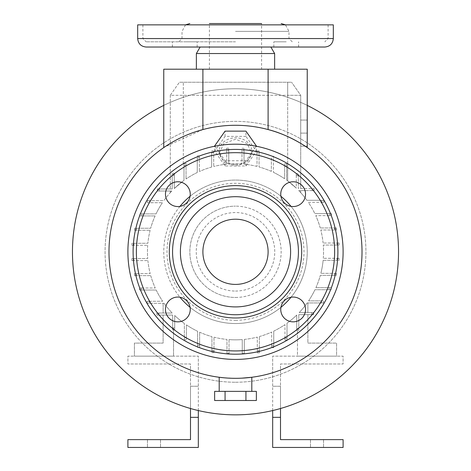 <?xml version="1.0" encoding="UTF-8"?>
<svg xmlns="http://www.w3.org/2000/svg" width="471" height="471" viewBox="0 0 471 471"><rect width="100%" height="100%" fill="white"/><g stroke="black" fill="none" stroke-linecap="round" stroke-linejoin="round"><path stroke-width="0.35" stroke-dasharray="2.35 1.77" d="M300.716 146.157L300.716 120.07L300.716 146.157L300.716 133.11L300.716 146.157L307.239 146.157L307.239 133.11L300.716 133.11L300.716 120.07L300.716 133.11L307.239 133.11L307.239 120.07L300.716 120.07L307.239 120.07L307.239 146.157L300.716 146.157L307.239 146.157L307.239 120.07L307.239 146.157L300.716 146.157M137.679 24.857L333.321 24.857M146.157 47.029L324.843 47.029M196.372 53.547L274.628 53.547M235.5 69.202L274.628 69.202L235.5 69.202M209.412 69.202L209.412 23.55L261.588 23.55L235.5 23.55L261.588 23.55L261.588 69.202M235.5 41.813L146.157 41.813L235.5 41.813M286.227 41.813L273.834 41.813L286.227 41.813M286.227 47.029L273.834 47.029L286.227 47.029M184.773 41.813L197.166 41.813L184.773 41.813M184.773 47.029L197.166 47.029L184.773 47.029L197.166 47.029L197.166 41.813L197.166 47.029M190.066 307.316A71.739 71.739 0 0 0 307.239 251.802A71.739 71.739 0 0 0 235.5 180.069A71.739 71.739 0 0 0 163.761 251.802A71.739 71.739 0 0 0 280.934 307.316M235.5 166.033L247.034 162.36L251.802 153.116L247.028 143.437L235.5 139.322L223.972 143.431L219.198 153.116L223.972 162.365L235.5 166.033M229.018 339.603A88.042 88.042 0 0 0 242.247 339.585L242.247 353.45L244.296 353.538L242.247 353.538L244.296 353.538L244.296 339.403L244.296 353.45L242.247 353.538L242.247 339.585A88.042 88.042 0 0 1 229.018 339.603L229.018 353.538L226.969 353.538L229.018 353.538L229.018 339.603M268.105 129.56A126.516 126.516 0 0 0 202.895 129.56L164.579 147.034M243.171 378.089L241.894 378.16M251.802 377.265L250.731 377.401M250.56 377.424L249.553 377.536M247.893 377.713L244.926 377.972M163.761 147.588A126.516 126.516 0 0 0 235.5 378.319A126.516 126.516 0 0 0 307.239 147.588M235.5 414.845A163.037 163.037 0 0 0 398.537 251.802A163.037 163.037 0 0 0 163.761 105.398L163.761 69.202L307.239 69.202L307.239 105.398A163.037 163.037 0 0 0 72.463 251.802A163.037 163.037 0 0 0 235.5 414.845M235.5 382.234A130.432 130.432 0 0 0 365.932 251.802A130.432 130.432 0 0 0 235.5 121.371A130.432 130.432 0 0 0 105.068 251.802A130.432 130.432 0 0 0 235.5 382.234A130.432 130.432 0 0 0 365.932 251.802A130.432 130.432 0 0 0 235.5 121.371A130.432 130.432 0 0 0 105.068 251.802A130.432 130.432 0 0 0 235.5 382.234M296.288 175.353L296.288 188.117L287.675 180.888L287.675 82.242L291.584 82.242L179.416 82.242L287.675 82.242L287.675 95.289L300.716 95.289L291.584 82.242L300.716 95.289L170.284 95.289L179.416 82.242L170.284 95.289L287.675 95.289L287.675 163.708A102.39 102.39 0 0 0 133.11 251.802A102.39 102.39 0 0 0 235.5 354.192A102.39 102.39 0 0 0 337.89 251.802A102.39 102.39 0 0 0 183.325 163.708A102.39 102.39 0 0 0 235.5 354.192A102.39 102.39 0 0 0 287.675 163.708L287.675 180.888A88.042 88.042 0 0 0 286.639 180.14L286.639 163.855L284.59 163.855L284.59 178.721L284.59 163.855L286.639 163.855L286.639 180.14A88.042 88.042 0 0 1 296.288 188.117L296.288 173.681L296.288 175.642L298.337 175.153L298.337 175.642L296.288 175.642L298.337 175.642L298.337 188.524L298.337 173.681L296.288 173.681L298.337 173.681L298.337 188.524L314.057 188.524L298.337 188.524L298.337 175.153M235.5 354.192A102.39 102.39 0 0 0 337.89 251.802A102.39 102.39 0 0 0 235.5 149.413A102.39 102.39 0 0 0 133.11 251.802A102.39 102.39 0 0 0 235.5 354.192A102.39 102.39 0 0 0 337.89 251.802A102.39 102.39 0 0 0 235.5 149.413A102.39 102.39 0 0 0 133.11 251.802A102.39 102.39 0 0 0 235.5 354.192A102.39 102.39 0 0 0 337.89 251.802A102.39 102.39 0 0 0 235.5 149.413A102.39 102.39 0 0 0 133.11 251.802A102.39 102.39 0 0 0 235.5 354.192A102.39 102.39 0 0 1 133.11 251.802A102.39 102.39 0 0 1 235.5 149.413M235.5 320.304A68.501 68.501 0 0 0 304.001 251.802A68.501 68.501 0 0 0 235.5 183.301A68.501 68.501 0 0 0 166.999 251.802A68.501 68.501 0 0 0 235.5 320.304M291.013 297.242A71.739 71.739 0 0 0 291.013 206.369M280.934 196.289A71.739 71.739 0 0 0 190.066 196.289M153.982 447.45L147.458 447.45L153.982 447.45M153.982 439.626L147.458 439.626L153.982 439.626M317.018 447.45L310.495 447.45L317.018 447.45M317.018 439.626L310.495 439.626L317.018 439.626M235.5 164.538A16.302 13.353 0 0 0 251.802 151.179A16.302 13.353 0 0 0 235.5 137.826A16.302 13.353 0 0 0 219.198 151.179A16.302 13.353 0 0 0 235.5 164.538M235.5 391.366L251.802 391.366L235.5 391.366M280.751 309.447A12.393 12.393 0 0 0 293.145 321.84A12.393 12.393 0 0 0 305.532 309.447A12.393 12.393 0 0 0 293.145 297.054A12.393 12.393 0 0 0 280.751 309.447M165.468 309.447A12.393 12.393 0 0 0 177.855 321.84A12.393 12.393 0 0 0 190.249 309.447A12.393 12.393 0 0 0 177.855 297.054A12.393 12.393 0 0 0 165.468 309.447M165.468 194.164A12.393 12.393 0 0 0 177.855 206.551A12.393 12.393 0 0 0 190.249 194.164A12.393 12.393 0 0 0 177.855 181.771A12.393 12.393 0 0 0 165.468 194.164M280.751 194.164A12.393 12.393 0 0 0 293.145 206.551A12.393 12.393 0 0 0 305.532 194.164A12.393 12.393 0 0 0 293.145 181.771A12.393 12.393 0 0 0 280.751 194.164M235.5 291.054A39.252 39.252 0 0 0 274.752 251.802A39.252 39.252 0 0 0 235.5 212.556A39.252 39.252 0 0 0 196.248 251.802A39.252 39.252 0 0 0 235.5 291.054M235.5 297.454A45.652 45.652 0 0 0 281.152 251.802A45.652 45.652 0 0 0 235.5 206.151A45.652 45.652 0 0 1 281.152 251.802A45.652 45.652 0 0 1 235.5 297.454A45.652 45.652 0 0 1 189.848 251.802A45.652 45.652 0 0 1 235.5 206.151A45.652 45.652 0 0 0 189.848 251.802A45.652 45.652 0 0 0 235.5 297.454M235.5 359.408A107.606 107.606 0 0 0 343.106 251.802A107.606 107.606 0 0 0 235.5 144.197A107.606 107.606 0 0 0 127.894 251.802A107.606 107.606 0 0 0 235.5 359.408A107.606 107.606 0 0 1 127.894 251.802A107.606 107.606 0 0 1 235.5 144.197M235.5 188.871A62.931 62.931 0 0 0 172.569 251.802A62.931 62.931 0 0 0 235.5 314.734A62.931 62.931 0 0 0 298.431 251.802A62.931 62.931 0 0 0 235.5 188.871A62.931 62.931 0 0 1 298.431 251.802A62.931 62.931 0 0 1 235.5 314.734M235.5 219.198A32.605 32.605 0 0 0 202.895 251.802A32.605 32.605 0 0 0 235.5 284.413A32.605 32.605 0 0 0 268.105 251.802A32.605 32.605 0 0 0 235.5 219.198M214.635 400.497L256.365 400.497M214.635 391.366L245.933 391.366L245.933 400.497M225.067 391.366L225.067 400.497M245.933 391.366L256.365 391.366M235.5 378.319L223.866 377.783M214.817 146.204L225.067 160.746L245.933 160.746L256.183 146.204M245.933 136.378L225.067 136.378L214.635 151.179L225.067 165.98L245.933 165.98L256.365 151.179L245.933 136.378L245.933 131.138M256.365 151.179L256.365 146.24M225.067 136.378L225.067 131.138M214.635 151.179L214.635 146.24M225.067 165.98L225.067 160.746M245.933 165.98L245.933 160.746M272.674 410.547L272.674 356.147L343.106 356.147L343.106 363.977L280.498 363.977L280.498 386.255L272.674 386.255L272.674 417.341L280.498 417.341L280.498 363.977L343.106 363.977L343.106 356.147L272.674 356.147L272.674 386.255L280.498 386.255L280.498 408.51M280.498 417.341L280.498 439.626L343.106 439.626L343.106 447.45L272.674 447.45L272.674 417.341M336.582 356.147L297.454 356.147L297.454 330.359L298.779 330.359L298.779 314.64L307.887 314.64L307.887 343.106L336.582 343.106L336.582 356.147L297.454 356.147L297.454 328.634L297.454 330.359L296.73 330.359L296.73 315.064L296.73 330.359L298.779 330.359L298.779 314.64L307.887 314.64L307.887 343.106L336.582 343.106L336.582 356.147M299.185 312.597A88.042 88.042 0 0 0 307.169 302.941L307.887 302.941L307.887 312.597L299.185 312.597A88.042 88.042 0 0 0 307.169 302.941L307.887 302.941L307.887 312.597L299.185 312.597A88.042 88.042 0 0 0 307.169 302.941L321.487 302.941L321.487 300.892L323.447 300.892L308.582 300.892L321.487 300.892L321.487 302.941L323.447 302.941L307.169 302.941A88.042 88.042 0 0 1 299.185 312.597L313.621 312.597L299.185 312.597M297.454 328.634L298.779 328.634L296.73 328.405L298.779 328.405L298.779 314.64L298.779 328.634M198.326 410.547L198.326 356.147L127.894 356.147L127.894 363.977L190.502 363.977L190.502 386.255L198.326 386.255L198.326 417.341L190.502 417.341L190.502 363.977L127.894 363.977L127.894 356.147L198.326 356.147L198.326 386.255L190.502 386.255L190.502 408.51M190.502 417.341L190.502 439.626L127.894 439.626L127.894 447.45L198.326 447.45L198.326 417.341M172.663 328.199L172.663 315.081L163.113 315.081L163.113 343.106L134.418 343.106L134.418 356.147L173.546 356.147L173.546 329.924L172.663 329.924L172.663 315.081L172.663 329.924L174.712 329.924L174.712 327.969L174.712 329.924L173.546 329.924L173.546 328.199L172.663 328.199L172.663 315.081L156.943 315.081L172.663 315.081L163.113 315.081L163.113 343.106L134.418 343.106L134.418 356.147L173.546 356.147L173.546 328.199M163.113 303.312L163.113 313.032L172.239 313.032A88.042 88.042 0 0 1 164.102 303.312A88.042 88.042 0 0 0 172.239 313.032A88.042 88.042 0 0 1 164.102 303.312A88.042 88.042 0 0 0 172.239 313.032L158.898 313.032L158.898 315.081L158.898 313.032L156.943 313.032L172.239 313.032L163.113 313.032L163.113 303.312L164.102 303.312L147.199 303.312L163.113 303.312M336.353 273.327L334.398 273.327L336.353 273.327L336.353 275.376L334.398 275.376L334.398 273.327L320.869 273.327L334.398 273.327L334.398 275.376L336.353 275.376L336.353 273.327M334.398 275.376L320.327 275.376L334.398 275.376M331.36 213.569L329.406 213.569L331.36 213.569L331.36 215.618L329.406 215.618L329.406 213.569L314.805 213.569L329.406 213.569L329.406 215.618L331.36 215.618L331.36 213.569M329.406 215.618L315.758 215.618L329.406 215.618M183.99 165.462L183.99 163.502L186.039 163.502L183.99 163.502L183.99 180.405L183.99 165.462L186.039 165.462L186.039 163.502L186.039 178.968L186.039 165.462M172.221 174.659L172.221 188.965L157.379 188.965L172.221 188.965L170.284 188.965L172.221 188.965L172.221 173.246L172.221 188.965L172.221 174.659L174.27 174.882L174.27 175.2L172.221 175.2L174.27 175.2L174.27 188.541L174.27 173.246L172.221 173.246L174.27 173.246L174.27 188.541L183.325 180.888A88.042 88.042 0 0 0 174.27 188.541L174.27 174.882M157.379 191.014L159.333 191.014L157.379 191.014L157.379 188.965L157.379 191.014M159.333 188.965L159.333 191.014L171.815 191.014L159.333 191.014L159.333 188.965M171.815 191.014L170.284 191.014L171.815 191.014A88.042 88.042 0 0 0 163.831 200.664L149.513 200.664L149.513 202.713L147.553 202.713L162.418 202.713L149.513 202.713L149.513 200.664L147.553 200.664L163.831 200.664A88.042 88.042 0 0 1 171.815 191.014L170.284 192.657L171.815 191.014M257.025 152.904L257.025 150.95L259.068 150.95L257.025 150.95L257.025 166.434L257.025 152.904L259.068 152.904L259.068 150.95L259.068 166.975L259.068 152.904M131.951 245.32L133.905 245.32L131.951 245.32L131.951 243.272L133.905 243.272L133.905 245.32L147.7 245.32L133.905 245.32L133.905 243.272L131.951 243.272L131.951 245.32M133.905 243.272L147.876 243.272L133.905 243.272M149.154 301.263L149.154 303.312L149.154 301.263L147.199 301.263L162.666 301.263L149.154 301.263M147.199 301.263L147.199 303.312L147.199 301.263M199.633 347.404L199.633 345.449L199.633 347.404L197.585 347.404L197.585 345.449L199.633 345.449L199.633 332.208L199.633 345.449L197.585 345.449L197.585 347.404L199.633 347.404M197.585 345.449L197.585 331.26L197.585 345.449M259.35 352.82L259.35 350.86L259.35 352.82L257.301 352.82L257.301 350.86L259.35 350.86L259.35 336.553L259.35 350.86L257.301 350.86L257.301 352.82L259.35 352.82M257.301 350.86L257.301 337.101L257.301 350.86M311.667 314.64L311.667 312.597L311.667 314.64L313.621 314.64L298.779 314.64L311.667 314.64M313.621 314.64L313.621 312.597L313.621 314.64M339.049 258.291L337.095 258.291L339.049 258.291L339.049 260.333L337.095 260.333L337.095 258.291L323.3 258.291L337.095 258.291L337.095 260.333L339.049 260.333L339.049 258.291M323.124 260.333L337.095 260.333L323.124 260.333A88.042 88.042 0 0 1 320.869 273.327A88.042 88.042 0 0 0 323.124 260.333M323.801 200.293L321.846 200.293L323.801 200.293L323.801 202.342L321.846 202.342L321.846 200.293L306.898 200.293L321.846 200.293L321.846 202.342L323.801 202.342L323.801 200.293M308.334 202.342L321.846 202.342L308.334 202.342A88.042 88.042 0 0 1 314.805 213.569A88.042 88.042 0 0 0 308.334 202.342M226.704 150.161L226.704 148.2L228.753 148.2L226.704 148.2L226.704 164.202L226.704 150.161L228.753 150.161L228.753 148.2L228.753 164.02L228.753 150.161M211.65 152.745L211.65 167.058L211.65 152.745L213.699 152.745L213.699 150.791L211.65 150.791L213.699 150.791L213.699 166.504L213.699 152.745M139.64 290.036L141.594 290.036L139.64 290.036L139.64 287.987L141.594 287.987L141.594 290.036L156.195 290.036L141.594 290.036L141.594 287.987L139.64 287.987L139.64 290.036M141.594 287.987L155.242 287.987L141.594 287.987M134.647 230.284L136.602 230.284L134.647 230.284L134.647 228.235L136.602 228.235L136.602 230.284L150.131 230.284L136.602 230.284L136.602 228.235L134.647 228.235L134.647 230.284M136.602 228.235L150.673 228.235L136.602 228.235M336.512 227.952L334.557 227.952L336.512 227.952L336.512 230.001L334.557 230.001L334.557 227.952L320.251 227.952L334.557 227.952L334.557 230.001L336.512 230.001L336.512 227.952M334.557 230.001L320.798 230.001L334.557 230.001M331.101 287.675L329.147 287.675L331.101 287.675L331.101 289.718L329.147 289.718L329.147 287.675L315.906 287.675L329.147 287.675L329.147 289.718L331.101 289.718L331.101 287.675M329.147 289.718L314.958 289.718L329.147 289.718M287.01 340.103L287.01 338.149L287.01 340.103L284.961 340.103L284.961 338.149L287.01 338.149L287.01 323.206L287.01 338.149L284.961 338.149L284.961 340.103L287.01 340.103M284.961 338.149L284.961 324.637L284.961 338.149M241.982 150.214L241.982 164.002L241.982 150.214L244.031 150.214L244.031 148.253L241.982 148.253L244.031 148.253L244.031 164.179L244.031 150.214M226.969 353.538L229.018 353.397L226.969 353.538M226.969 353.397L226.969 339.432L226.969 353.397M134.488 275.653L136.443 275.653L134.488 275.653L134.488 273.61L136.443 273.61L136.443 275.653L150.749 275.653L136.443 275.653L136.443 273.61L134.488 273.61L134.488 275.653M136.443 273.61L150.202 273.61L136.443 273.61M139.899 215.936L141.853 215.936L139.899 215.936L139.899 213.887L141.853 213.887L141.853 215.936L155.094 215.936L141.853 215.936L141.853 213.887L139.899 213.887L139.899 215.936M141.853 213.887L156.042 213.887L141.853 213.887M286.639 165.816L284.59 165.816M312.102 190.572L312.102 188.524L312.102 190.572L314.057 190.572L298.761 190.572L312.102 190.572M314.057 190.572L314.057 188.524L314.057 190.572M339.102 243.012L337.148 243.012L339.102 243.012L339.102 245.055L337.148 245.055L337.148 243.012L323.1 243.012L337.148 243.012L337.148 245.055L339.102 245.055L339.102 243.012M337.148 245.055L323.283 245.055L337.148 245.055M323.447 302.941L323.447 300.892L323.447 302.941M271.367 158.162L271.367 171.403L271.367 158.162L273.416 158.162L273.416 156.201L271.367 156.201L273.416 156.201L273.416 172.345L273.416 158.162M197.267 157.897L197.267 172.498L197.267 157.897L199.315 157.897L199.315 155.942L197.267 155.942L199.315 155.942L199.315 171.544L199.315 157.897M273.733 347.663L273.733 345.708L273.733 347.663L271.685 347.663L271.685 345.708L273.733 345.708L273.733 331.107L273.733 345.708L271.685 345.708L271.685 347.663L273.733 347.663M271.685 345.708L271.685 332.067L271.685 345.708M213.975 352.655L213.975 350.701L213.975 352.655L211.932 352.655L211.932 350.701L213.975 350.701L213.975 337.171L213.975 350.701L211.932 350.701L211.932 352.655L213.975 352.655M211.932 350.701L211.932 336.63L211.932 350.701M131.898 260.598L133.852 260.598L131.898 260.598L131.898 258.55L133.852 258.55L133.852 260.598L147.9 260.598L133.852 260.598L133.852 258.55L131.898 258.55L131.898 260.598M133.852 258.55L147.717 258.55L133.852 258.55M172.663 327.969L174.712 327.969L174.712 315.488L174.712 327.969L172.663 327.969M156.943 313.032L156.943 315.081L156.943 313.032M186.41 337.795L186.41 324.89L186.41 339.75L186.41 337.795L184.361 337.795L184.361 323.471L184.361 339.75L184.361 337.795L186.41 337.795M184.361 339.75L186.41 339.75L184.361 339.75M147.553 200.664L147.553 202.713L147.553 200.664M307.239 133.11L300.716 133.11L307.239 133.11M307.239 120.07L300.716 120.07L307.239 120.07M170.284 191.014L170.284 192.657L170.284 191.014M179.987 206.369A71.739 71.739 0 0 0 179.987 297.242M300.716 95.289L300.716 188.524L300.716 95.289M174.712 315.488A88.042 88.042 0 0 0 184.361 323.471A88.042 88.042 0 0 1 174.712 315.488M147.7 245.32A88.042 88.042 0 0 0 147.717 258.55A88.042 88.042 0 0 1 147.7 245.32M199.633 332.208A88.042 88.042 0 0 0 211.932 336.63A88.042 88.042 0 0 1 199.633 332.208M259.35 336.553A88.042 88.042 0 0 0 271.685 332.067A88.042 88.042 0 0 1 259.35 336.553M211.65 167.058A88.042 88.042 0 0 0 199.315 171.544A88.042 88.042 0 0 1 211.65 167.058M284.59 178.721A88.042 88.042 0 0 0 273.416 172.345A88.042 88.042 0 0 1 284.59 178.721M287.01 323.206A88.042 88.042 0 0 0 296.73 315.064A88.042 88.042 0 0 1 287.01 323.206M323.3 258.291A88.042 88.042 0 0 0 323.283 245.055A88.042 88.042 0 0 1 323.3 258.291M300.716 190.572L300.716 192.657L298.761 190.572L300.716 192.657L300.716 190.572M287.675 180.888L296.288 188.117A88.042 88.042 0 0 0 287.675 180.888M306.898 200.293A88.042 88.042 0 0 0 298.761 190.572A88.042 88.042 0 0 1 306.898 200.293M162.418 202.713A88.042 88.042 0 0 0 156.042 213.887A88.042 88.042 0 0 1 162.418 202.713M147.9 260.598A88.042 88.042 0 0 0 150.202 273.61A88.042 88.042 0 0 1 147.9 260.598M213.975 337.171A88.042 88.042 0 0 0 226.969 339.432A88.042 88.042 0 0 1 213.975 337.171M257.025 166.434A88.042 88.042 0 0 0 244.031 164.179A88.042 88.042 0 0 1 257.025 166.434M273.733 331.107A88.042 88.042 0 0 0 284.961 324.637A88.042 88.042 0 0 1 273.733 331.107M308.582 300.892A88.042 88.042 0 0 0 314.958 289.718A88.042 88.042 0 0 1 308.582 300.892M323.1 243.012A88.042 88.042 0 0 0 320.798 230.001A88.042 88.042 0 0 1 323.1 243.012M155.094 215.936A88.042 88.042 0 0 0 150.673 228.235A88.042 88.042 0 0 1 155.094 215.936M150.749 275.653A88.042 88.042 0 0 0 155.242 287.987A88.042 88.042 0 0 1 150.749 275.653M226.704 164.202A88.042 88.042 0 0 0 213.699 166.504A88.042 88.042 0 0 1 226.704 164.202M241.982 164.002A88.042 88.042 0 0 0 228.753 164.02A88.042 88.042 0 0 1 241.982 164.002M183.99 180.405A88.042 88.042 0 0 0 174.27 188.541L183.325 180.888A88.042 88.042 0 0 1 183.99 180.405M244.296 339.403A88.042 88.042 0 0 0 257.301 337.101A88.042 88.042 0 0 1 244.296 339.403M186.41 324.89A88.042 88.042 0 0 0 197.585 331.26A88.042 88.042 0 0 1 186.41 324.89M156.195 290.036A88.042 88.042 0 0 0 162.666 301.263A88.042 88.042 0 0 1 156.195 290.036M150.131 230.284A88.042 88.042 0 0 0 147.876 243.272A88.042 88.042 0 0 1 150.131 230.284M271.367 171.403A88.042 88.042 0 0 0 259.068 166.975A88.042 88.042 0 0 1 271.367 171.403M170.284 95.289L170.284 188.965L170.284 95.289M183.325 163.708L183.325 82.242L183.325 163.708M197.267 172.498A88.042 88.042 0 0 0 186.039 178.968A88.042 88.042 0 0 1 197.267 172.498M320.251 227.952A88.042 88.042 0 0 0 315.758 215.618A88.042 88.042 0 0 1 320.251 227.952M315.906 287.675A88.042 88.042 0 0 0 320.327 275.376A88.042 88.042 0 0 1 315.906 287.675M137.679 38.551L333.321 38.551M235.5 31.374L288.976 31.374L235.5 31.374M235.5 350.93A99.128 99.128 0 0 0 334.628 251.802A99.128 99.128 0 0 0 235.5 152.675A99.128 99.128 0 0 0 136.372 251.802A99.128 99.128 0 0 0 235.5 350.93M292.238 41.813L288.976 38.551L288.976 31.374L285.479 24.857M185.521 24.857L182.024 31.374L182.024 38.551L178.762 41.813M142.896 24.857L142.896 38.551L146.157 41.813M273.834 47.029L273.834 41.813L273.834 47.029M172.386 47.029L172.386 41.813L172.386 47.029M147.458 439.626L147.458 447.45L147.458 439.626M310.495 439.626L310.495 447.45L310.495 439.626M251.802 153.116L251.802 151.179M219.198 153.116L219.198 151.179M323.542 439.626L323.542 447.45L323.542 439.626M160.505 439.626L160.505 447.45L160.505 439.626M298.614 47.029L298.614 41.813L298.614 47.029M328.104 24.857L328.104 38.551L324.843 41.813"/><path stroke-width="0.71" d="M333.321 38.551L333.321 24.857L137.679 24.857L137.679 38.551C138.18 43.697 141.006 46.523 146.157 47.029L324.843 47.029C329.994 46.523 332.82 43.697 333.321 38.551L137.679 38.551M270.866 47.029L274.628 53.547L196.372 53.547L196.372 69.202M261.588 23.55L209.412 23.55M235.5 378.319A126.516 126.516 0 0 0 362.016 251.802A126.516 126.516 0 0 0 235.5 125.286A126.516 126.516 0 0 0 108.984 251.802A126.516 126.516 0 0 0 235.5 378.319C214.464 377.177 214.464 377.177 235.5 378.319M241.894 378.16L251.802 377.265L251.802 391.366M249.553 377.536L247.893 377.713M244.926 377.972L243.171 378.089M268.105 69.202L268.105 129.56C288.911 134.688 307.174 147.411 307.239 147.588L307.239 69.202L163.761 69.202L163.761 147.588L164.579 147.034M163.761 147.588L163.761 105.398A163.037 163.037 0 0 0 235.5 414.845A163.037 163.037 0 0 0 307.239 105.398L307.239 147.588M280.934 307.316A71.739 71.739 0 0 0 291.013 297.242M291.013 206.369A71.739 71.739 0 0 0 280.934 196.289M305.532 309.447A12.393 12.393 0 0 1 293.145 321.84A12.393 12.393 0 0 1 280.751 309.447A12.393 12.393 0 0 1 293.145 297.054A12.393 12.393 0 0 1 305.532 309.447M190.249 309.447A12.393 12.393 0 0 1 177.855 321.84A12.393 12.393 0 0 1 165.468 309.447A12.393 12.393 0 0 1 177.855 297.054A12.393 12.393 0 0 1 190.249 309.447M190.249 194.164A12.393 12.393 0 0 1 177.855 206.551A12.393 12.393 0 0 1 165.468 194.164A12.393 12.393 0 0 1 177.855 181.771A12.393 12.393 0 0 1 190.249 194.164M305.532 194.164A12.393 12.393 0 0 1 293.145 206.551A12.393 12.393 0 0 1 280.751 194.164A12.393 12.393 0 0 1 293.145 181.771A12.393 12.393 0 0 1 305.532 194.164M235.5 359.408A107.606 107.606 0 0 0 343.106 251.802A107.606 107.606 0 0 0 235.5 144.197A107.606 107.606 0 0 0 127.894 251.802A107.606 107.606 0 0 0 235.5 359.408M235.5 149.413A102.39 102.39 0 0 0 133.11 251.802A102.39 102.39 0 0 0 235.5 354.192A102.39 102.39 0 0 0 337.89 251.802A102.39 102.39 0 0 0 235.5 149.413M235.5 314.734A62.931 62.931 0 0 0 298.431 251.802A62.931 62.931 0 0 0 235.5 188.871A62.931 62.931 0 0 0 172.569 251.802A62.931 62.931 0 0 0 235.5 314.734A62.931 62.931 0 0 0 298.431 251.802A62.931 62.931 0 0 0 235.5 188.871M235.5 219.198A32.605 32.605 0 0 0 202.895 251.802A32.605 32.605 0 0 0 235.5 284.413A32.605 32.605 0 0 0 268.105 251.802A32.605 32.605 0 0 0 235.5 219.198M225.067 400.497L214.635 400.497L214.635 391.366L225.067 391.366L225.067 400.497L256.365 400.497L256.365 391.366L245.933 391.366L245.933 400.497M245.933 391.366L225.067 391.366M223.866 377.783L219.198 377.265L219.198 391.366M256.183 146.204L256.365 145.945L245.933 131.138L225.067 131.138L214.635 145.945L214.817 146.204M256.365 146.24L256.365 145.945M214.635 146.24L214.635 145.945M280.498 408.51L280.498 417.341L272.674 417.341L272.674 410.547M280.498 417.341L280.498 439.626L343.106 439.626L343.106 447.45L272.674 447.45L272.674 417.341M190.502 408.51L190.502 417.341L198.326 417.341L198.326 410.547M190.502 417.341L190.502 439.626L127.894 439.626L127.894 447.45L198.326 447.45L198.326 417.341M190.066 196.289A71.739 71.739 0 0 0 179.987 206.369M179.987 297.242A71.739 71.739 0 0 0 190.066 307.316M197.166 47.029L184.773 47.029M235.5 152.675A99.128 99.128 0 0 0 136.372 251.802A99.128 99.128 0 0 0 235.5 350.93A99.128 99.128 0 0 0 334.628 251.802A99.128 99.128 0 0 0 235.5 152.675M235.5 185.609A66.193 66.193 0 0 0 169.307 251.802A66.193 66.193 0 0 0 235.5 317.996A66.193 66.193 0 0 0 301.693 251.802A66.193 66.193 0 0 0 235.5 185.609M235.5 306.909A55.107 55.107 0 0 0 290.607 251.802A55.107 55.107 0 0 0 235.5 196.695A55.107 55.107 0 0 0 180.393 251.802A55.107 55.107 0 0 0 235.5 306.909M202.895 129.56L202.895 69.202M274.628 53.547L274.628 69.202M285.479 24.857L281.152 23.55M185.521 24.857L189.848 23.55M200.134 47.029L196.372 53.547"/></g></svg>
